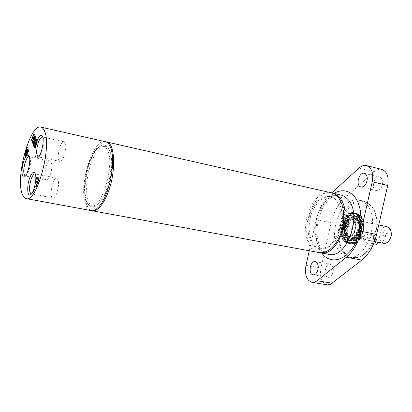 <?xml version="1.0" encoding="UTF-8"?>
<svg xmlns="http://www.w3.org/2000/svg" width="412" height="412" viewBox="0 0 412 412"><rect width="100%" height="100%" fill="white"/><g stroke="black" fill="none" stroke-linecap="round" stroke-linejoin="round"><path stroke-width="0.31" stroke-dasharray="2.06 1.54" d="M105.39 141.697C92.777 137.67 77.739 187.872 86 205.197C87.323 208.343 89.074 210.141 91.258 210.589M108.727 148.85C113.037 156.987 111.4 178.262 105.189 192.883C97.773 208.008 91.685 211.021 86.927 201.926C81.633 189.484 88.235 157.307 97.999 147.949C102.387 143.644 105.961 143.942 108.727 148.85M89.852 160.835C84.563 173.916 82.858 192.327 86.278 200.824C87.437 203.806 89.007 205.5 90.99 205.918C101.774 209.919 115.463 163.27 107.285 149.602L105.477 147.079L103.304 145.884C101.321 145.482 99.204 146.425 96.969 148.711C94.348 151.462 91.979 155.499 89.852 160.835M35.046 141.079L35.767 137.016L35.381 140.703L36.55 139.117L36.725 139.591L35.247 141.553L34.536 145.56L34.912 141.929L33.774 143.469L33.604 143L35.046 141.079L34.417 140.945M33.429 145.323L34.536 145.56M33.511 144.875L34.351 145.055M34.067 141.743L34.912 141.929M32.672 143.232L33.774 143.469M32.95 142.856L33.604 143M34.665 136.774L35.767 137.016M34.139 141.311L35.247 141.553M35.617 139.349L36.725 139.591M35.442 138.875L36.55 139.117M34.711 140.554L35.381 140.703M34.845 137.273L35.952 137.515M36.441 141.579L37.554 141.821L35.365 147.841L34.608 145.76L34.866 145.05L35.463 146.687L36.06 145.039L35.499 143.52L35.756 142.81L36.318 144.329L37.131 142.094L36.529 140.466L36.786 139.756L37.554 141.821M34.258 147.604L35.365 147.841M34.062 145.642L34.608 145.76M33.758 144.813L34.866 145.05M34.654 146.512L35.463 146.687M35.252 144.87L36.06 145.039M34.958 143.402L35.499 143.52M35.679 139.513L36.786 139.756M35.988 140.348L36.529 140.466M36.318 141.919L37.131 142.094M35.509 144.154L36.318 144.329M34.649 142.567L35.756 142.81M38.589 178.597L38.903 177.757L39.773 180.24L37.126 187.352L36.925 186.775L39.258 180.513L38.589 178.597L38.095 178.504M36.163 186.631L36.925 186.775M38.491 180.363L39.258 180.513M37.76 177.531L38.903 177.757M35.978 187.136L37.126 187.352M38.625 180.013L39.773 180.24M26.965 146.693L28.047 146.924L28.279 147.578L27.923 152.09L28.907 149.365L29.082 149.875L26.626 156.704L26.08 154.371L26.692 151.894M27.192 147.347L28.279 147.578M26.636 151.276L27.722 151.503M27.171 151.93L27.923 152.09M27.815 149.134L28.907 149.365M27.99 149.644L29.082 149.875M26.898 152.687L27.65 152.847L27.259 152.018L26.672 152.909L26.43 154.057L26.729 155.406L27.65 152.847M25.977 155.252L26.729 155.406M26.662 151.08L27.455 151.25L28.047 146.924M26.785 151.714L27.455 151.25M25.534 156.478L26.626 156.704M25.343 153.831L26.43 154.057M26.044 151.827L27.13 152.059M33.666 134.08L34.763 134.322L34.922 134.75L33.866 137.675L34.417 139.168L35.473 136.238L35.638 136.671L33.475 142.65L34.16 139.874L33.614 138.38L32.775 140.713L32.615 140.281L34.763 134.322M33.82 134.508L34.922 134.75M32.769 137.433L33.866 137.675M33.609 138.993L34.417 139.168M34.376 135.996L35.473 136.238M34.536 136.429L35.638 136.671M32.378 142.413L33.475 142.65M31.806 140.106L32.615 140.281M31.678 140.477L32.775 140.713M33.073 138.262L33.614 138.38M33.357 139.699L34.16 139.874M32.512 142.037L33.321 142.212M50.115 175.45C48.848 178.643 47.607 180.193 46.386 180.101C42.431 179.75 46.484 159.82 50.264 161.035C52.448 163.034 52.401 167.838 50.115 175.45M29.376 156.735L30.112 157.77C31.003 161.18 30.55 165.65 28.763 171.186L26.553 175.27L25.467 175.934M56.768 193.31C55.481 196.509 54.199 198.059 52.921 197.961C48.698 197.611 52.757 176.99 56.799 178.242C59.179 180.358 59.163 185.379 56.768 193.31M35.37 174.044L36.148 175.162C37.101 178.782 36.647 183.433 34.788 189.123L32.605 193.12L31.461 193.867M63.968 156.431C62.598 159.846 61.249 161.499 59.915 161.386C55.713 160.953 60.064 140.42 64.081 141.754C66.373 143.778 66.332 148.675 63.968 156.431M42.75 137.114L43.507 138.247C44.393 141.723 43.924 146.234 42.101 151.786L39.722 156.133L38.568 156.854M331.675 192.888C313.465 188.763 298.391 231.364 311.961 247.416C314.047 250.151 316.534 251.887 319.424 252.618M313.862 208.549C318.816 199.789 324.635 195.885 331.32 196.828C339.591 198.512 344.602 212.067 341.677 226.059C338.86 240.078 328.915 250.563 320.644 248.853C308.954 247.215 305.302 223.675 313.862 208.549M331.717 192.893L329.626 194.794C323.183 200.896 318.723 209.198 316.251 219.704L309.268 250.764M327.118 284.826C321.587 282.771 319.521 277.158 320.927 267.98L331.114 222.763C333.576 212.365 338.056 204.161 344.566 198.151L374.281 171.819C376.789 169.651 379.313 168.853 381.862 169.42M332.175 274.732C334.199 269.52 333.576 266.039 330.295 264.298C325.14 263.077 322.92 276.746 328.184 277.338C329.698 277.513 331.032 276.643 332.175 274.732M381.419 187.362C383.541 182.269 382.98 178.839 379.735 177.083C374.137 175.399 370.553 189.505 376.311 190.535C378.231 190.849 379.936 189.788 381.419 187.362M366.464 204.342L363.224 201.653L359.578 200.17C341.327 195 325.964 236.148 339.869 251.778C342.125 254.585 344.818 256.295 347.939 256.908C365.98 262.089 381.538 218.772 366.464 204.342M343.608 252.479C345.874 255.286 348.578 256.99 351.714 257.603L356.488 257.546C373.385 255.538 383.402 217.711 370.233 205.186L367.689 202.951L363.322 201.015C345.004 195.829 329.631 236.869 343.608 252.479M344.468 252.417C347.955 256.64 352.214 258.309 357.245 257.428C373.998 255.435 383.917 217.984 370.862 205.573L368.338 203.358C350.071 189.68 328.745 234.886 344.468 252.417M361.721 221.79L359.403 220.368C353.63 218.726 348.737 231.935 353.29 236.756L355.731 238.275C361.478 239.918 366.392 226.492 361.721 221.79M349.546 236.009L351.977 237.528C357.704 239.166 362.617 225.704 357.966 220.997L355.659 219.575C349.906 217.938 345.014 231.183 349.546 236.009M347.301 233.032C349.273 244.929 363.075 235.597 360.289 223.958C358.028 212.087 344.602 221.774 347.301 233.032M344.483 231.621L346.533 235.53C354.737 242.241 360.047 216.331 349.87 219.272C345.714 221.476 343.917 225.591 344.483 231.621M373.612 243.765L362.941 241.659L365.207 239.588L371.578 237.204L368.802 234.016L362.308 236.354L363.199 238.301L365.053 239.557L377.418 242.102M370.573 234.155L373.354 237.338L376.012 238.692L377.649 242.065L374.863 238.878L373.401 235.582L370.573 234.155L373.226 235.51L374.632 238.831L374.297 241.252L360.212 238.445L362.941 241.659M374.297 241.252L377.073 244.445M360.212 238.445L362.462 236.385L368.802 234.016M362.308 236.354L374.863 238.878M391.22 232.543C389.041 222.794 378.278 234.588 383.685 240.685C385.653 242.508 387.682 242.148 389.773 239.609M387.759 233.686L386.394 233.558L385.766 234.284L385.431 235.592L385.864 236.946C387.785 237.302 388.418 236.215 387.759 233.686M353.975 220.6C358.352 225.07 353.702 237.853 348.294 236.303C341.213 235.283 344.885 217.402 351.791 219.251L353.975 220.6M383.737 243.358L381.363 241.926C376.898 237.405 381.538 225.137 387.151 226.718M384.968 235.803L385.22 234.201L385.606 234.109L385.864 234.263L385.225 235.958L384.968 235.803M383.629 235.53L384.267 233.836L384.525 233.985L383.886 235.685L383.629 235.53M365.053 239.557L371.578 237.204M373.354 237.338L376.187 238.769L377.649 242.065M105.899 141.841C100.61 141.898 95.61 147.656 90.882 159.12C82.601 179.138 82.802 208.57 91.783 210.656M106.136 192.095C113.985 173.921 113.295 147.069 105.374 146.348C100.677 145.936 96.181 150.91 91.876 161.267C84.455 179.112 84.898 205.372 93.076 206.309C97.469 206.736 101.821 201.998 106.136 192.095M331.057 192.728C323.353 191.637 316.658 196.143 310.972 206.247C301.187 223.613 305.338 250.64 318.79 252.52M336.202 237.353C345.194 222.089 341.306 198.182 330.069 196.55C323.394 195.607 317.58 199.521 312.631 208.287C304.077 223.428 307.713 246.984 319.388 248.621C325.64 249.44 331.243 245.686 336.202 237.353M341.945 233.413C342.83 237.394 344.69 239.743 347.532 240.448C357.673 243.157 363.111 216.64 352.724 215.141C346.564 213.452 339.941 224.834 341.945 233.413M344.02 231.951C343.356 226.415 344.865 222.156 348.547 219.174C354.032 217.402 356.509 220.678 355.978 228.995C353.192 236.849 349.623 238.883 345.282 235.097L344.02 231.951M360.881 215.806L357.06 213.462C347.357 210.702 339.133 232.888 346.698 241.087L350.859 243.698C360.495 246.464 368.781 223.659 360.881 215.806M344.391 235.067C341.121 221.713 355.211 206.664 361.525 217.299C366.062 223.67 363.152 237.863 356.473 241.932C350.54 244.949 346.513 242.663 344.391 235.067M346.095 240.969L350.648 243.647L353.496 243.394L355.947 242.215C362.828 238.023 365.825 223.392 361.154 216.83L359.032 214.518L356.457 213.334C349.046 211.305 341.115 224.885 343.52 235.139L346.095 240.969M346.137 233.558C343.67 223.5 353.996 211.866 359.099 219.266C363.193 224.118 360.691 236.318 355.015 239.171C350.633 241.046 347.671 239.176 346.137 233.558M346.595 233.527C344.169 223.654 354.31 212.242 359.321 219.503C363.338 224.267 360.881 236.236 355.314 239.032C351.009 240.876 348.104 239.042 346.595 233.527M345.689 234.16C346.291 237.018 347.491 239.078 349.283 240.34C354.912 242.565 359.125 239.187 361.921 230.215C362.884 220.863 360.34 216.104 354.294 215.929C347.774 218.72 344.906 224.798 345.689 234.16M345.436 234.047C346.039 236.879 347.223 238.919 349 240.17C354.577 242.369 358.749 239.022 361.52 230.133C362.472 220.868 359.954 216.145 353.965 215.976C347.507 218.741 344.664 224.767 345.436 234.047M345.848 240.917L350.004 243.533C357.271 245.511 365.341 231.76 362.761 221.45C361.654 216.841 359.47 214.116 356.21 213.277C348.799 211.248 340.873 224.834 343.273 235.087L345.848 240.917M359.923 220.853C358.821 216.233 356.648 213.509 353.398 212.669C346.008 210.645 338.087 224.262 340.472 234.531L343.036 240.371L347.177 242.982C354.428 244.955 362.488 231.173 359.923 220.853M345.107 233.892C344.344 224.72 347.151 218.772 353.532 216.037C359.444 216.207 361.932 220.868 360.989 230.025C358.249 238.805 354.129 242.117 348.624 239.944C346.873 238.708 345.699 236.689 345.107 233.892C344.344 224.72 347.151 218.772 353.527 216.037C357.25 215.6 359.753 217.84 361.036 222.748C363.497 232.476 354.567 244.635 348.624 239.944C346.873 238.708 345.699 236.689 345.107 233.892M360.989 222.779C357.94 208.678 342.207 220.121 345.153 233.862C346.647 238.965 349.422 241.169 353.47 240.479C358.605 238.481 362.297 229.85 360.989 222.779M27.038 152.301L27.496 152.399M25.467 154.67L26.553 154.897M25.74 152.296L26.461 152.45M25.359 154.222L26.08 154.371M25.843 155.618L26.286 155.71M25.585 152.682L26.672 152.909M320.464 249.002C322.74 251.938 325.465 253.715 328.637 254.333C325.454 254.044 322.447 251.119 319.609 245.547C318.255 242.555 317.394 238.507 317.029 233.403C316.931 224.458 318.816 216.022 322.678 208.101C326.721 199.98 334.225 195.365 334.585 195.685L340.822 194.938C333.04 193.825 326.294 198.28 320.588 208.302C313.501 221.141 313.341 240.093 320.464 249.002M334.003 193.398C329.409 196.236 325.501 200.634 322.272 206.592C314.248 221.151 313.887 242.488 321.762 253.066M316.251 219.704L331.114 222.763M305.982 265.374L320.927 267.98M329.626 194.794L344.566 198.151M359.053 168.055L374.281 171.819M359.887 224.04C359.171 221.038 357.75 219.261 355.618 218.72C350.833 217.407 345.683 226.219 347.259 232.868C347.955 235.937 349.402 237.75 351.601 238.301C356.329 239.588 361.535 230.705 359.887 224.04M359.197 223.896C358.486 220.894 357.065 219.117 354.933 218.571C350.154 217.263 345.004 226.08 346.58 232.728C347.27 235.803 348.717 237.616 350.916 238.167C355.638 239.449 360.845 230.565 359.197 223.896M346.132 232.574L348.444 236.962C353.002 241.468 360.598 231.791 358.6 223.84C357.492 219.704 355.355 217.994 352.188 218.705C347.512 221.177 345.488 225.802 346.132 232.574M344.489 232.976C346.605 245.954 361.628 235.782 358.61 223.072C356.148 210.125 341.563 220.719 344.489 232.976M357.693 223.366C356.189 218.262 353.475 216.697 349.546 218.664C345.539 221.903 343.902 226.528 344.628 232.538L345.998 235.963C350.236 243.07 360.037 232.723 357.693 223.366M359.089 222.176C358.172 218.314 356.349 216.032 353.62 215.332C347.46 213.643 340.832 225.014 342.841 233.589C343.726 237.57 345.591 239.918 348.434 240.629C354.5 242.277 361.221 230.792 359.089 222.176M343.917 233.377C346.198 247.421 362.478 236.437 359.202 222.655C356.524 208.647 340.76 220.132 343.917 233.377M360.114 220.935L357.853 215.682C351.122 205.861 337.536 221.275 340.75 234.546C342.753 242.004 346.657 244.481 352.461 241.973C358.708 237.261 361.262 230.251 360.114 220.935M360.588 221.033C358.502 213.823 354.686 211.387 349.149 213.725C341.445 217.438 338.067 233.898 343.685 240.34C350.215 249.811 363.987 234.505 360.588 221.033M361.061 221.136L358.806 215.893C353.764 208.972 343.886 215.141 341.795 226.085C339.406 236.967 346.059 246.53 353.419 242.153C359.666 237.441 362.21 230.437 361.061 221.136M361.535 221.234C359.439 214.019 355.618 211.588 350.071 213.931C342.372 217.644 339.004 234.073 344.617 240.515C351.153 250.002 364.939 234.706 361.535 221.234M362.009 221.332L359.753 216.104C354.711 209.172 344.813 215.332 342.727 226.276C340.338 237.157 347.007 246.716 354.377 242.333C360.618 237.621 363.163 230.622 362.009 221.332M343.083 235.01L345.544 240.69C352.085 250.187 365.892 234.907 362.478 221.435C360.376 214.219 356.55 211.783 350.993 214.137C344.664 218.71 342.027 225.668 343.083 235.01M86.278 200.824L86.927 201.926M96.969 148.711L97.999 147.949M27.372 151.219L26.286 150.988M50.264 161.035L29.113 156.637M46.386 180.101L25.189 175.929M30.112 157.77L29.242 156.344M26.553 175.27L25.194 176.248M56.799 178.242L35.03 173.905M52.921 197.961L31.096 193.867M36.148 175.162L35.257 173.71M32.605 193.12L31.23 194.134M64.081 141.754L42.415 136.969M59.915 161.386L38.208 156.848M43.507 138.247L42.637 136.774M39.722 156.133L38.331 157.116M363.322 201.015L359.578 200.17M351.714 257.603L347.939 256.908M368.338 203.358L367.689 202.951M357.245 257.428L356.488 257.546M359.403 220.368L355.659 219.575M355.731 238.275L351.977 237.528M360.964 186.93L376.311 190.535M364.414 173.334L379.735 177.083M313.084 274.789L328.184 277.338M315.226 261.62L330.295 264.298M346.533 235.53L348.444 236.962L351.601 238.301C343.562 237.333 347.846 216.439 355.618 218.72L352.188 218.705L349.87 219.272M373.226 235.51L376.012 238.692M378.752 224.947L351.791 219.251M374.498 241.52L348.294 236.303M383.886 235.685L385.225 235.958M384.267 233.836L385.606 234.109M384.906 235.721L385.73 236.776M385.22 234.201L386.394 233.558M376.187 238.769L373.401 235.582M331.32 196.828L330.069 196.55M320.644 248.853L319.388 248.621M105.374 146.348L103.304 145.884M93.076 206.309L90.99 205.918M348.547 219.174L349.546 218.664C344.921 221.27 342.774 231.745 345.998 235.963L345.282 235.097M347.532 240.448L348.434 240.629C354.099 242.617 361.664 231.312 359.367 222.351C357.827 217.742 355.911 215.404 353.62 215.332L352.724 215.141M357.06 213.462L356.457 213.334M350.859 243.698L350.252 243.58M361.525 217.299L361.154 216.83M356.473 241.932L355.947 242.215M355.314 239.032L355.015 239.171M349 240.17L349.283 240.34M353.965 215.976L354.294 215.929M356.21 213.277L353.398 212.669L357.853 215.682C355.427 212.669 352.523 212.015 349.149 213.725L354.335 212.875L358.806 215.893C356.37 212.87 353.46 212.216 350.071 213.931L355.273 213.076L359.753 216.104C357.312 213.071 354.392 212.417 350.993 214.137L356.21 213.277M350.004 243.533L347.177 242.982L352.461 241.973C349.041 243.786 346.121 243.245 343.685 240.34L348.119 243.168L353.419 242.153C349.989 243.971 347.058 243.425 344.617 240.515L349.062 243.348L354.377 242.333C350.936 244.156 347.991 243.61 345.544 240.69L350.004 243.533"/><path stroke-width="0.62" d="M26.409 152.167L26.044 151.827L25.585 152.682L25.343 153.831L25.642 155.18L26.564 152.615L26.409 152.167L27.038 152.301M21.96 193.228C22.959 196.426 24.38 198.218 26.213 198.605C36.586 202.982 52.097 146.878 44.584 131.232C43.62 128.832 42.385 127.457 40.881 127.107C30.297 123.518 15.62 175.687 21.96 193.228M26.213 198.605L91.258 210.589L93.766 210.414L96.454 209.008L99.225 206.386L101.975 202.642L104.597 197.884L106.991 192.296L110.72 179.472L112.574 166.144L112.697 159.944L112.28 154.366L111.338 149.628L109.922 145.889C108.686 143.505 107.171 142.109 105.39 141.697L40.881 127.107M33.248 144.818L33.81 141.692L32.672 143.232L32.502 142.763L33.939 140.842L34.665 136.774L34.273 140.461L35.442 138.875L35.617 139.349L34.139 141.311L33.429 145.323L33.248 144.818L33.511 144.875M33.81 141.692L34.067 141.743M32.502 142.763L32.95 142.856M33.939 140.842L34.417 140.945M34.273 140.461L34.711 140.554M33.501 145.524L33.758 144.813L34.356 146.451L34.953 144.803L34.392 143.278L34.649 142.567L35.211 144.092L36.019 141.852L35.417 140.224L35.679 139.513L36.441 141.579L34.258 147.604L33.501 145.524L34.062 145.642M34.356 146.451L34.654 146.512M34.953 144.803L35.252 144.87M34.392 143.278L34.958 143.402M35.417 140.224L35.988 140.348M36.019 141.852L36.318 141.919M35.211 144.092L35.509 144.154M38.11 180.286L37.446 178.375L37.76 177.531L38.625 180.013L35.978 187.136L35.782 186.559L38.11 180.286L38.491 180.363M35.782 186.559L36.163 186.631M37.446 178.375L38.095 178.504M26.837 151.858L27.815 149.134L27.99 149.644L25.534 156.478L24.993 154.145L25.379 152.224L26.368 151.019L26.965 146.693L27.192 147.347L26.636 151.276L27.171 151.93M26.564 152.615L26.898 152.687M25.642 155.18L25.977 155.252M26.368 151.019L26.662 151.08M33.315 138.926L34.376 135.996L34.536 136.429L32.378 142.413L32.218 141.975L33.063 139.637L32.517 138.138L31.678 140.477L31.518 140.044L33.666 134.08L33.82 134.508L32.769 137.433L33.609 138.993M31.518 140.044L31.806 140.106M32.517 138.138L33.073 138.262M33.063 139.637L33.357 139.699M32.218 141.975L32.512 142.037M25.467 175.934L25.189 175.929C23.154 173.936 23.257 169.111 25.498 161.453C26.734 158.172 27.939 156.565 29.113 156.637L29.376 156.735M24.02 160.546C20.858 168.868 21.645 180.317 25.194 176.248C28.299 173.359 30.977 160.206 29.242 156.344C27.877 153.831 26.136 155.231 24.02 160.546M31.461 193.867L31.096 193.867C28.881 191.755 28.948 186.708 31.302 178.731C32.563 175.44 33.805 173.828 35.03 173.905L35.37 174.044M29.767 177.788C26.404 186.451 27.408 198.615 31.23 194.134C34.454 191.034 37.065 177.778 35.257 173.71C33.799 171.006 31.971 172.365 29.767 177.788M38.568 156.854L38.208 156.848C36.071 154.83 36.163 149.917 38.481 142.109C39.82 138.597 41.133 136.882 42.415 136.969L42.75 137.114M36.946 141.187C33.63 149.834 34.562 161.401 38.331 157.116C41.591 154.093 44.388 140.878 42.637 136.774C41.159 133.988 39.264 135.46 36.946 141.187M319.424 252.618L320.047 252.752C338.154 258.051 354.248 212.298 339.174 197.307L335.95 194.526L331.675 192.888M309.268 250.764L305.982 265.374C304.55 274.644 306.554 280.304 311.992 282.349L314.577 282.148L316.782 281.005L346.327 257.237C353.347 251.346 358.249 242.689 361.025 231.266L372.232 181.78C373.643 173.086 371.748 167.689 366.546 165.583C364.038 165.027 361.54 165.851 359.053 168.055L331.717 192.893M317.024 272.147C315.891 274.078 314.577 274.959 313.084 274.789C307.903 274.217 310.154 260.41 315.226 261.62C318.45 263.366 319.053 266.873 317.024 272.147M366.021 183.701C364.543 186.157 362.859 187.239 360.964 186.93C355.288 185.925 358.898 171.665 364.414 173.334C367.602 175.09 368.137 178.545 366.021 183.701M366.546 165.583L381.862 169.42C387.146 171.536 389.093 176.897 387.702 185.498L376.594 234.443C373.833 245.748 368.91 254.297 361.818 260.096L330.491 284.352L327.483 284.872L311.992 282.349M377.418 242.102L377.073 244.445L373.612 243.765M389.773 239.609L391.292 235.731L391.22 232.543M378.752 224.947L387.151 226.718L389.417 228.068C390.967 229.906 391.539 232.404 391.137 235.556L390.88 236.807C389.386 241.406 387.007 243.59 383.737 243.358L374.498 241.52M91.783 210.656L92.298 210.779C97.314 211.274 102.305 205.856 107.259 194.526C116.313 173.632 115.499 142.737 106.425 141.929L105.899 141.841M92.298 210.779L318.79 252.52C325.933 253.452 332.35 249.157 338.041 239.624C348.408 222.089 343.927 194.603 331.057 192.728L106.425 141.929M25.379 152.224L25.74 152.296M24.993 154.145L25.359 154.222M25.199 155.484L25.843 155.618M320.047 252.752L328.637 254.333C346.914 259.653 363.003 214.194 347.764 199.233L344.998 196.776L342.439 195.432L332.304 193.012M321.762 253.066C329.605 264.339 344.957 261.466 354.104 245.583C363.384 229.86 363.137 205.835 353.908 195.978C348.047 190.025 341.414 189.165 334.003 193.398M372.232 181.78L387.702 185.498M361.025 231.266L376.594 234.443M346.327 257.237L361.818 260.096M317.137 280.727L332.335 283.24M26.167 151.786L27.146 151.992"/></g></svg>
